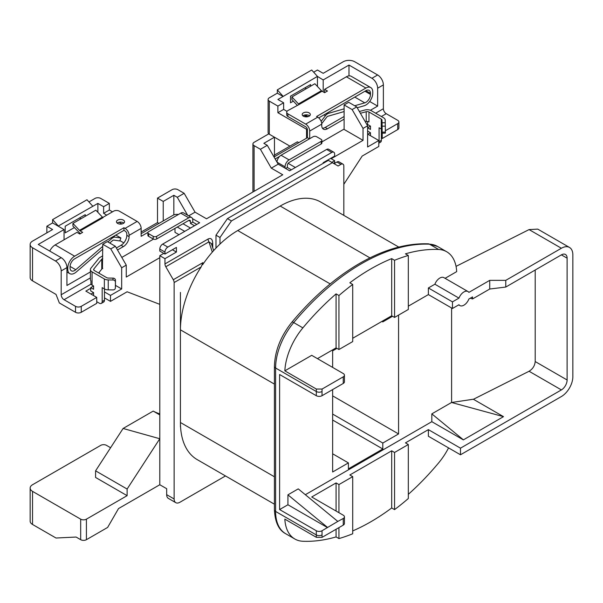 <?xml version="1.0" encoding="UTF-8"?>
<svg xmlns="http://www.w3.org/2000/svg" width="603" height="603" viewBox="0 0 603 603"><rect width="100%" height="100%" fill="white"/><g stroke="black" fill="none" stroke-linecap="round" stroke-linejoin="round"><path stroke-width="0.9" d="M364.936 91.234L370.468 94.422A6.49 3.746 -60 0 1 365.878 102.367A6.49 3.746 -60 0 1 364.77 102.849L354.79 97.091M102.751 246.356L75.759 269.714A6.49 3.746 -60 0 1 74.651 270.513A6.49 3.746 -60 0 1 71.403 270.83A6.49 3.746 -60 0 1 70.061 267.86L70.061 266.775A6.49 3.746 -60 0 1 74.651 258.83L123.954 230.369L123.954 227.723L125.1 228.379L137.137 221.429L119.364 211.171A4.055 2.344 0 0 0 113.635 211.171L102.766 217.442M109.754 243.024L112.535 240.62A2.435 1.402 -60 0 1 113.861 240.1L119.711 240.944L120.924 237.997L115.075 237.152A5.676 3.279 120 0 0 112.949 237.672A5.676 3.279 120 0 0 111.977 238.373L107.862 241.931M327.602 112.791L328.552 113.334A5.676 3.279 120 0 0 327.58 113.756A5.676 3.279 120 0 0 325.454 115.693L324.015 114.864M303.392 116.175A4.055 2.344 180 0 1 302.201 114.525A4.055 2.344 180 0 1 304.703 112.362A4.055 2.344 180 0 1 309.128 112.867A4.055 2.344 180 0 1 310.311 114.525A4.055 2.344 180 0 1 307.809 116.688A4.055 2.344 180 0 1 303.392 116.175M302.917 115.844A4.055 2.344 180 0 1 309.128 115.512A4.055 2.344 180 0 1 309.603 115.844M123.381 220.11A4.055 2.344 0 0 0 118.964 219.598A4.055 2.344 0 0 0 116.462 221.761A4.055 2.344 0 0 0 117.645 223.419A4.055 2.344 0 0 0 122.062 223.924A4.055 2.344 0 0 0 124.565 221.761A4.055 2.344 0 0 0 123.381 220.11M123.856 223.087A4.055 2.344 0 0 0 123.381 222.756A4.055 2.344 0 0 0 117.17 223.087M470.272 298.206L472.526 298.952L489.726 289.025L505.774 287.051L561.385 254.865A8.11 4.681 -60 0 1 565.441 254.466A8.11 4.681 -60 0 1 567.114 258.182L567.114 379.98A8.11 4.681 -60 0 1 561.385 389.915L460.488 448.165L460.488 454.783L561.385 396.533A16.213 9.362 120 0 0 572.85 376.671L572.85 254.865A16.213 9.362 120 0 0 569.488 247.449A16.213 9.362 120 0 0 561.385 248.248L505.774 280.357L489.726 280.357L468.893 292.38A8.11 4.681 120 0 0 467.981 291.535L443.898 277.636A8.11 4.681 120 0 0 439.843 278.036A8.11 4.681 120 0 0 434.884 284.217L458.958 298.116L452.461 301.869L428.379 287.97L434.884 284.217M467.981 291.535A8.11 4.681 120 0 0 463.926 291.942A8.11 4.681 120 0 0 458.958 298.116M352.71 530.919A202.691 117.02 120 0 0 370.762 521.814A202.691 117.02 120 0 0 391.694 507.96L394.558 509.61A202.691 117.02 120 0 0 408.314 498.523L408.314 444.524L394.558 452.469L391.694 450.81L391.694 507.96M408.314 494.347A202.691 117.02 120 0 0 438.652 462.87A48.647 28.085 120 0 0 448.564 447.901M274.018 156.968L307.402 137.695L307.402 129.751A2.435 1.402 60 0 0 305.683 126.766L287.91 116.507A4.055 2.344 180 0 1 286.726 114.856L286.726 112.203A4.055 2.344 0 0 0 287.91 113.861L287.91 116.507M357.21 107.771L364.212 105.744A9.731 5.615 120 0 0 372.76 93.103L372.76 92.018A9.731 5.615 120 0 0 370.747 87.563A9.731 5.615 120 0 0 365.878 88.046L346.386 76.792L324.602 89.365L324.602 92.018L325.175 92.349M365.878 90.691A6.49 3.746 -60 0 1 369.126 90.367A6.49 3.746 -60 0 1 370.468 93.337L365.878 90.691L318.738 117.909M286.726 112.203A4.055 2.344 0 0 1 287.91 110.553L299.148 104.462A2.435 1.402 60 0 1 298.485 103.927L321.422 90.684A2.435 1.402 -120 0 0 322.077 91.219L299.148 104.462M365.878 88.046L316.575 116.507L317.721 117.17A5.676 3.279 60 0 1 321.738 124.12L309.701 131.07A5.676 3.279 -120 0 0 305.683 124.12L287.91 113.861M324.602 89.365L327.467 91.023L324.602 92.681L322.077 91.219M346.386 76.792A9.731 5.615 -60 0 1 351.255 76.31L370.747 87.563M321.173 143.989L321.173 141.343A2.435 1.402 0 0 0 321.889 140.348L321.889 142.994A2.435 1.402 180 0 1 321.173 143.989L289.071 162.524A2.435 1.402 -60 0 0 287.352 165.501L287.352 167.491L285.634 168.478M291.362 169.805L287.352 167.491M277.071 161.551L276.46 161.197M360.398 113.289L366.217 111.721A2.435 1.402 180 0 1 368.961 112L381.254 119.1A2.435 1.402 180 0 1 381.97 120.057L382.106 133.15L382.129 132.125L385.37 132.08L385.347 133.105L382.106 133.15M381.97 129.984A2.435 1.402 0 0 0 381.254 129.027L381.254 119.1M378.79 142.949A4.055 2.344 -120 0 0 379.076 141.667L379.076 127.768L381.254 129.027M368.961 112L368.961 121.927A2.435 1.402 0 0 0 366.217 121.648L366.217 111.721M365.358 121.881L366.217 121.648M321.422 90.684L314.856 83.742L291.927 96.977L291.927 99.631L297.189 105.193M291.927 96.977L298.485 103.927M321.738 124.12L321.738 125.447A8.11 4.681 -60 0 0 323.419 129.155A8.11 4.681 -60 0 0 327.467 128.756L344.109 119.153M275.194 159.004A2.435 1.402 180 0 1 275.586 158.71L279.588 156.396M309.422 138.856L307.402 137.695M321.889 141.909L344.109 129.08M331.205 158.717L363.029 140.348L344.109 129.426L344.109 104.93L348.692 102.284L356.72 106.919L367.611 125.786L363.029 128.431L352.137 109.565L344.109 104.93M190.465 221.437L188.747 220.442A2.435 1.402 -60 0 1 189.96 220.321A2.435 1.402 -60 0 1 190.465 221.437L190.465 223.427L192.756 222.1L196.774 224.414M194.483 225.741L190.465 223.427M178.473 214.464A5.676 3.279 0 0 0 172.971 215.309L141.147 233.678M147.961 232.396L141.147 236.323L141.147 228.379L129.11 235.336L129.11 236.655A8.11 4.681 -60 0 1 123.381 246.589L117.51 249.974M102.751 255.845L99.955 257.458A5.676 3.279 0 0 0 98.824 258.393L90.932 268.162A5.676 3.279 0 0 0 90.405 269.549A5.676 3.279 0 0 0 92.063 271.863L104.357 278.963A5.676 3.279 0 0 0 108.239 279.92L108.239 289.855L112.942 289.915A2.435 1.982 -177.7 0 0 115.377 288.023A2.435 1.982 -177.7 0 0 115.377 287.963L115.452 286.086A2.435 1.982 2.3 0 1 115.452 286.154A2.435 1.982 2.3 0 1 115.444 286.214M108.239 289.855A5.676 3.279 180 0 1 104.357 288.89L104.357 278.963M96.736 301.704L99.314 303.188A4.055 2.344 -120 0 0 101.342 303.392A4.055 2.344 -120 0 0 102.178 301.538L102.178 287.639L104.357 288.89M49.755 251.082A9.731 5.615 -60 0 1 55.159 244.931L74.651 256.185L123.954 227.723M80.38 233.678L72.925 226.065L72.925 223.419L95.862 210.176L102.42 217.125A2.435 1.402 -120 0 0 103.083 217.66L80.154 230.896L82.671 232.351L79.807 234.009L76.943 232.351L55.159 244.931M108.239 279.92L112.942 279.98L113.017 278.111A2.435 1.982 2.3 0 1 115.452 280.131L115.452 286.086M102.751 268.425L102.254 268.712A2.435 1.402 0 0 0 101.764 269.111L101.764 259.184L93.872 268.953A2.435 1.402 180 0 0 93.646 269.549A2.435 1.402 180 0 0 94.354 270.543L106.648 277.636A2.435 1.402 180 0 0 108.314 278.051L113.017 278.111M101.764 259.184A2.435 1.402 180 0 1 102.254 258.785L102.254 268.712M102.751 258.491L102.254 258.785M123.381 246.589L121.082 245.263L116.364 247.991M187.654 215.248L177.282 197.279L184.156 193.307L177.855 189.666A4.055 2.344 0 0 0 172.119 189.666L157.504 198.101L157.504 222.597L158.921 223.419M157.504 222.597L141.147 232.034M119.854 240.582L123.826 242.873M90.405 271.93L66.925 285.483L66.925 267.611L61.189 270.92A8.11 4.681 -120 0 0 55.453 260.993L32.524 247.75L32.524 280.847A8.11 4.681 180 0 1 30.15 277.538L30.15 244.441A8.11 4.681 0 0 0 32.524 247.75M225.484 475.94L179.86 502.284A8.11 4.681 120 0 1 175.805 502.683A8.11 4.681 120 0 1 174.124 498.975L174.124 282.551A4.055 2.344 -120 0 0 173.287 279.724L165.795 266.745A4.055 2.344 60 0 1 164.958 263.926L208.095 239.014A4.055 2.344 -120 0 0 208.94 241.841L165.795 266.745M215.98 248.082L215.98 235.178L227.444 218.625L328.341 160.368L338.087 165.998L340.951 164.34A4.055 2.344 120 0 1 342.979 164.144A4.055 2.344 120 0 1 343.823 165.998L343.823 215.369M330.632 158.385L334.65 160.7L331.778 162.358M333.504 163.353L334.65 162.689L334.65 160.7M334.65 162.689L335.223 163.021M323.185 163.353L323.185 162.689L334.65 156.071L334.65 154.082A4.055 2.344 120 0 0 333.806 152.227A4.055 2.344 120 0 0 331.778 152.431L167.822 247.087A4.055 2.344 120 0 0 164.958 252.054L164.958 254.044L176.423 247.418L176.423 252.054L164.958 258.672L164.958 263.926M184.156 193.307L195.055 212.173L206.52 218.791L282.762 174.772L271.297 168.147L278.179 164.174L289.644 170.8L326.622 149.446A4.055 2.344 -60 0 1 328.65 149.25L333.806 152.227M159.795 257.685L126.261 277.041L126.261 265.132L121.67 267.777L121.67 288.958L110.492 295.417L110.492 301.372L127.12 291.777L159.795 304.349L159.795 255.695L164.958 258.672M159.795 304.349L159.795 484.744L166.677 488.709L166.677 494.671L174.124 498.975M195.055 212.173L188.686 215.844M192.508 218.648L199.638 222.763L162.659 244.109L167.822 247.087M370.4 110.274L377.644 106.09L377.644 88.219A8.11 4.681 -120 0 0 371.915 78.284L348.979 65.049L323.185 79.943L317.449 76.408L283.056 96.488L277.32 93.179L269.292 97.814A4.055 2.344 0 0 0 268.109 99.472A4.055 2.344 0 0 0 269.292 101.123L277.893 106.09L283.629 102.781L277.893 99.472L283.056 96.488M371.915 78.284L377.644 74.976L354.715 61.74A8.11 4.681 0 0 0 343.25 61.74L323.185 73.325L317.449 70.016L313.673 72.194M317.449 76.408L311.713 70.008L277.32 89.87L277.32 93.179M293.352 101.138L290.503 102.781L290.503 96.163L304.839 87.887L306.256 88.709M317.449 86.485L317.449 76.634M290.503 96.163L310.568 84.578L310.568 86.214M88.943 201.937L95.01 198.432A4.055 2.344 0 0 1 100.746 198.432L109.347 203.399L103.61 206.708L97.882 203.399L58.325 226.012L52.589 219.62L86.99 199.759L92.719 206.158M180.433 292.432L180.433 329.833A81.073 46.808 -60 0 1 201.138 266.963L174.124 282.551M274.41 504.191L197.226 459.629A81.073 46.808 -60 0 1 180.433 422.515L180.433 426.818M377.644 74.976A8.11 4.681 60 0 1 383.38 84.91L377.644 88.219M375.639 113.206L383.38 108.736L383.38 84.91M383.38 108.736A4.055 2.344 -120 0 0 386.244 113.703L397.709 120.321A4.055 2.344 0 0 1 398.9 121.979L398.9 127.934A4.055 2.344 180 0 1 397.709 129.592L382.234 138.524L381.375 138.027M343.823 184.314L362.169 156.071L378.79 146.469L378.79 140.514L367.611 146.966L367.611 125.786M363.029 140.348L363.029 128.431M367.611 131.077L370.476 132.735L369.903 133.067L370.476 133.399M385.37 130.753L397.709 123.63A4.055 2.344 0 0 0 398.9 121.979M378.79 140.514L367.611 134.062M381.375 132.072L382.068 132.472M289.93 146.137L274.455 137.205L263.85 143.326L267.287 145.308L278.179 164.174M274.455 155.077L297.385 141.833L298.802 142.655M306.558 138.177L306.558 129.261L277.893 112.708L277.893 106.09M277.893 112.708L283.629 109.399L283.629 102.781M283.629 109.399L287.005 111.351M307.259 128.854L306.558 129.261M274.455 156.72L274.455 137.205L268.719 133.889L254.104 142.331A4.055 2.344 0 0 0 252.913 143.989A4.055 2.344 0 0 0 254.104 145.64L254.104 191.317M271.297 168.147L260.406 149.28L254.104 145.64M260.406 149.28L267.287 145.308M352.137 109.565L356.72 106.919M164.958 254.044L159.795 251.059L159.795 249.077A4.055 2.344 -60 0 1 162.659 244.109M159.795 255.695L163.805 253.381M153.501 239.127L121.806 257.421M102.45 268.599L102.751 244.275L110.779 248.911L115.361 246.265L107.342 241.63L102.751 244.275M174.991 228.386L174.991 232.359L179.001 234.68M55.453 260.993L61.189 257.685L38.26 244.441L64.054 229.547L52.589 222.929L46.861 226.238L52.589 229.547L32.524 241.132A8.11 4.681 0 0 0 30.15 244.441M90.714 288.294L85.837 291.113L96.736 297.4L96.736 303.354L81.254 312.294A4.055 2.344 180 0 1 75.518 312.294L59.343 302.955L56.026 294.422L32.524 280.847M157.504 198.101L163.232 201.417L173.837 195.289L177.282 197.279M80.953 218.783L79.536 217.962L65.199 226.238L85.264 214.653L85.264 216.296M46.861 232.856L46.861 226.238M52.589 222.929L52.589 219.62M86.417 539.685A4.055 2.344 180 0 1 80.681 539.685L80.681 519.16A4.055 2.344 0 0 0 86.417 519.16L86.417 539.685L107.628 527.437L118.52 508.57L159.795 484.744M86.417 519.16L127.12 495.666L127.12 489.041L159.795 438.735L123.102 428.469L95.583 470.837L95.583 477.455L127.12 495.666M332.359 162.689L231.454 220.939L219.989 237.492L219.989 244.064A81.073 46.808 -60 0 1 237.763 230.542L330.195 283.907M369.956 257.873L280.184 206.045L237.763 230.542M280.184 206.045A81.073 46.808 -60 0 1 320.721 202.035L398.764 247.087M274.41 384.096L180.433 329.833L180.433 422.515L274.41 476.769M80.681 539.685L76.091 537.039L56.026 538.027L32.524 524.459A8.11 4.681 180 0 1 30.15 521.15L30.15 488.053A8.11 4.681 0 0 0 32.524 491.362L32.524 524.459M80.681 519.16L32.524 491.362M159.795 413.884A122.424 70.679 -60 0 1 153.2 411.095L123.102 428.469M445.089 278.322L456.697 271.621A48.647 28.085 120 0 0 446.687 251.745A48.647 28.085 120 0 0 438.652 249.484A202.691 117.02 120 0 0 405.45 253.833L408.314 255.484A202.691 117.02 120 0 0 394.558 260.285L391.694 258.627A202.691 117.02 120 0 0 349.838 282.792L352.71 284.443A202.691 117.02 120 0 0 338.946 295.53L336.082 293.88L336.082 347.878L338.946 349.529L352.71 341.584L352.71 284.443M456.041 266.368L529.072 229.592L537.733 229.11L569.488 247.449M316.304 395.704L316.304 391.513A48.647 28.085 -60 0 1 316.364 389.048L322.108 389.041L343.25 376.837A4.055 2.344 0 0 0 344.434 375.179L344.434 381.805A4.055 2.344 180 0 1 343.25 383.455L322.032 395.704A4.055 2.344 180 0 1 316.304 395.704L279.611 374.523L279.611 509.565L287.925 504.764L287.925 494.837L298.244 488.875L337.801 521.422L322.032 530.746L322.032 534.936A44.592 25.748 120 0 0 322.108 537.326L343.25 525.123L343.25 518.497L337.801 521.422M458.687 304.892L459.87 305.578A8.11 4.681 120 0 1 458.958 304.734L452.461 308.487L428.379 294.588L428.379 287.97M408.314 306.173L428.379 294.588M394.558 260.285L394.558 317.427L408.314 309.482L408.314 255.484M394.558 317.427L391.694 315.768L352.71 338.275M317.449 358.634L336.082 347.878M289.274 380.101L287.925 379.317M305.337 494.709L431.823 421.685L463.353 439.889L503.482 416.643L463.353 439.889M463.353 439.813L431.823 413.869L431.823 421.685M431.823 413.869L451.534 402.487L503.482 416.643L473.34 399.239L451.534 402.487M451.602 402.48L451.602 307.99M332.645 389.802L332.645 471.998L348.406 462.893L348.406 468.855L382.807 448.994L382.807 443.039L398.568 433.934L398.568 315.105M336.941 348.376L332.645 350.856L332.645 367.4M392.553 316.266L382.807 321.896L382.807 320.902M279.611 509.565L316.304 530.746A4.055 2.344 0 0 0 322.032 530.746M327.482 527.602L287.925 504.764M343.25 518.497A4.055 2.344 0 0 0 344.434 516.846A4.055 2.344 0 0 0 343.25 515.188L311.713 496.985L336.082 482.92L336.082 511.05M338.946 527.602L338.946 538.569A202.691 117.02 120 0 0 352.71 533.776L352.71 476.634L338.946 484.578L336.082 482.92M352.71 476.634L349.838 474.976L391.694 450.81M408.314 444.524L405.45 442.873L428.379 429.63L460.488 448.165M561.385 389.915L529.072 371.26L473.415 399.284M322.108 537.326L316.364 537.333L284.835 519.123A48.647 28.085 120 0 0 294.844 539.007A48.647 28.085 120 0 0 302.879 541.26A202.691 117.02 120 0 0 336.082 536.919L336.082 529.261M460.488 454.783L428.379 436.248L428.379 429.63M336.082 293.88A202.691 117.02 120 0 0 302.879 327.874A48.647 28.085 120 0 0 284.835 370.845L311.713 355.325L343.25 373.528A4.055 2.344 0 0 1 344.434 375.179M391.694 258.627L391.694 315.768M92.063 271.863L92.063 285.106A5.676 3.279 180 0 1 90.947 284.194L64.054 299.714A4.055 2.344 60 0 1 61.189 294.754L61.189 270.92M64.054 299.714L75.518 306.339A4.055 2.344 0 0 0 81.254 306.339L81.254 312.294M173.287 279.724L202.887 262.644L202.616 264.732A81.073 46.808 -60 0 1 219.989 244.064M202.887 262.644L201.138 266.963M338.946 538.569L336.082 536.919M316.364 389.048L284.835 370.845M472.526 298.952L472.526 296.902L468.893 299.005A8.11 4.681 120 0 1 459.87 305.578M338.946 484.578L338.946 512.708M394.558 452.469L394.558 509.61M338.946 295.53L338.946 349.529M332.645 453.795L348.406 462.893M332.645 420.035L382.807 448.994M332.645 414.073L382.807 443.039M332.645 395.87L398.568 433.934M381.948 321.399L382.807 321.896M452.461 308.487L452.461 301.869M535.193 269.986L535.193 361.551L567.114 379.98M505.774 287.051L505.774 280.357M529.072 371.26C532.766 368.976 534.808 365.742 535.193 361.551M344.434 516.846L344.434 523.464A4.055 2.344 180 0 1 343.25 525.123M327.482 527.384L287.925 494.837M489.726 289.025L489.726 280.357M110.598 447.728L106.482 445.353A4.055 2.344 0 0 0 100.746 445.353L32.524 484.744A8.11 4.681 0 0 0 30.15 488.053M127.12 489.041L95.583 470.837M227.444 218.625L231.454 220.939M175.805 502.683L168.35 498.38A8.11 4.681 -60 0 1 166.677 494.671M159.795 414.932L153.2 411.095M112.482 211.834L109.347 210.017L109.347 203.399M269.247 134.198A4.055 2.344 180 0 1 268.109 132.57L268.109 99.472M173.837 214.894L173.837 195.289M115.361 246.265L126.261 265.132M163.232 220.924L163.232 201.417M109.347 210.017L103.61 213.326L103.61 206.708M97.882 212.316L97.882 203.399M103.61 213.326L106.754 215.143M119.032 222.228L121.994 223.939M61.189 257.685A8.11 4.681 60 0 1 66.925 267.611L67.77 268.101A9.731 5.615 120 0 1 74.651 256.185M64.054 239.79L64.054 229.547M74.357 227.572L65.199 232.856L65.199 226.238M110.492 301.372L104.47 297.897M92.063 285.106L93.578 285.98L93.578 289.289L90.714 287.639L90.714 290.947L93.578 292.598L91 294.091M121.67 267.777L110.779 248.911M98.741 273.069L99.314 272.149M99.314 272.744A4.055 2.344 -120 0 0 99.374 273.438M121.67 288.958L115.452 285.37M96.736 297.4L81.254 306.339M110.492 295.417L104.47 291.935M190.465 228.055L183.011 223.758M177.282 227.067L184.737 231.371M377.644 106.09L369.684 101.492M323.185 91.86L323.185 79.943M348.979 75.88L348.979 65.049M382.234 138.524L382.234 133.15M288.174 163.33L295.38 167.491M283.056 96.269L277.32 89.87M340.951 164.34L336.941 162.026L334.077 163.684M336.941 162.026A4.055 2.344 -60 0 1 338.969 161.823L342.979 164.144M215.98 235.178L219.989 237.492M172.405 249.74L176.423 252.054M90.947 284.194L90.947 280.877A5.676 3.279 180 0 1 90.405 279.475L90.405 269.549M101.764 269.111L98.621 273.008M93.578 292.598L93.578 295.583M115.452 280.131L115.377 287.963M115.377 282A2.435 1.982 -177.7 0 0 112.942 279.98M102.178 301.538L104.47 300.211L104.47 288.958M104.47 300.211A4.055 2.344 60 0 1 103.633 302.065L101.342 303.392M93.578 293.262L93.005 292.93M93.578 286.644L93.005 286.312L90.714 287.639M188.747 220.442L156.644 238.984A2.435 1.402 180 0 1 153.2 238.984L153.2 236.331A2.435 1.402 0 0 0 156.644 236.331L188.747 217.796L180.719 213.161A5.676 3.279 -60 0 1 183.561 212.882L191.581 217.517A5.676 3.279 120 0 1 192.756 220.118L192.756 222.1M121.082 245.263A8.11 4.681 120 0 0 126.818 235.336L129.11 236.655M123.954 230.369L125.1 231.032A2.435 1.402 60 0 1 126.818 234.009L126.818 235.336M137.137 221.429A5.676 3.279 60 0 1 141.147 228.379M129.11 235.336A5.676 3.279 -120 0 0 125.1 228.379M66.925 268.697L67.77 269.187L67.77 268.101M67.77 269.187A9.731 5.615 120 0 0 69.782 273.641A9.731 5.615 120 0 0 76.31 271.961L102.751 249.084M115.829 235.057L120.924 237.997M80.154 230.896A2.435 1.402 60 0 1 79.49 230.361L102.42 217.125M72.925 223.419L79.49 230.361M180.719 213.161L148.617 231.695A2.435 1.402 0 0 0 147.901 232.69A2.435 1.402 0 0 0 148.617 233.685L148.617 236.331A2.435 1.402 180 0 1 147.901 235.336L147.901 232.69M191.581 217.517A5.676 3.279 120 0 0 188.747 217.796M153.2 236.331L148.617 233.685M153.2 238.984L148.617 236.331M379.076 141.667L381.375 140.348L381.375 129.095M381.375 140.348A4.055 2.344 60 0 1 380.531 142.202L378.79 143.205M370.476 126.773L369.903 126.449L367.611 127.768L370.476 129.426L370.476 126.117L367.611 124.459L367.039 124.791M359.365 111.502L364.845 110.025A5.676 3.279 0 0 1 371.26 110.673L383.546 117.773A5.676 3.279 0 0 1 385.211 120.012L385.37 132.08M322.432 128.205A8.11 4.681 120 0 0 325.175 127.429L344.109 116.5M321.173 141.343L289.071 159.878A5.676 3.279 120 0 0 285.061 166.827L285.061 168.147M309.701 131.07L309.701 138.698M367.611 121.535L367.611 124.459M370.476 132.735L370.476 135.713M385.37 126.117L382.129 126.163L382.129 132.125M382.129 126.163L382.076 122.771L385.317 122.733M381.97 120.057L382.076 122.771M344.109 111.563L327.994 116.228A2.435 1.402 -60 0 0 326.668 117.238L321.716 123.668M370.468 94.422L370.468 93.337M328.552 113.334L344.109 108.834M354.722 105.759L364.77 102.849M321.128 121.316L325.454 115.693M304.108 115.188L306.957 116.831M305.118 114.924L308.058 116.62M367.898 134.22L369.903 133.067M285.061 166.827L277.033 162.192A5.676 3.279 -60 0 1 281.043 155.242L313.153 136.708A2.435 1.402 0 0 1 316.59 136.708L321.173 139.353A2.435 1.402 0 0 1 321.889 140.348M211.668 244.509A4.055 2.344 180 0 1 212.723 243.439C212.52 239.142 210.975 237.665 208.095 239.014M213.658 250.592L211.351 243.537L208.94 241.841L212.309 252.122M446.687 251.745L437.514 246.446A48.647 28.085 120 0 0 429.479 244.185A202.691 117.02 120 0 0 361.596 263.639A202.691 117.02 120 0 0 293.706 322.582L302.879 327.874M438.652 249.484L429.479 244.185A4.055 3.173 -87.5 0 0 428.303 243.838L437.514 246.446M113.643 236.323L115.075 237.152M305.683 124.12L317.721 117.17M212.723 243.439L212.723 247.735M331.778 152.431L326.622 149.446M386.244 113.703L381.375 116.515M269.292 101.123L269.292 134.22M164.958 252.054L159.795 249.077M561.385 248.248L529.072 229.592M75.518 312.294L75.518 306.339M322.108 389.041A44.592 25.748 120 0 0 322.032 391.513A4.055 2.344 0 0 1 316.304 391.513L275.601 368.011L275.601 511.442L316.304 534.936L316.304 530.746M275.601 511.442A48.647 28.085 120 0 0 285.671 533.708C278.782 530.15 275.028 522.175 274.41 509.784A4.055 2.344 0 0 0 275.601 511.442M316.364 537.333A48.647 28.085 -60 0 1 316.304 534.936A4.055 2.344 180 0 0 322.032 534.936M428.303 243.838C406.588 243.047 383.674 249.582 359.569 263.436C335.554 277.418 313.017 296.97 291.95 322.115A4.055 0.95 -140.2 0 1 293.706 322.582A48.647 28.085 120 0 0 275.601 368.011A4.055 2.344 0 0 1 274.41 366.36L274.41 509.784M567.114 258.182L561.385 254.865M343.25 383.455L343.25 376.837M322.032 391.513L322.032 395.704M61.189 294.754L90.405 277.885M397.709 129.592L397.709 123.63M93.872 268.953L93.872 270.144M70.069 266.428L75.759 269.714M111.977 238.373L111.035 237.823M156.644 236.331L156.644 238.984M275.586 158.71L275.586 159.689M325.175 127.429L327.467 128.756M281.043 155.242L289.071 159.878M294.844 539.007L285.671 533.708M66.925 271.991L69.782 273.641M115.452 286.154L115.377 288.023M274.41 366.36C274.885 350.856 280.727 336.112 291.95 322.115M252.913 143.989L252.913 192.003"/></g></svg>
